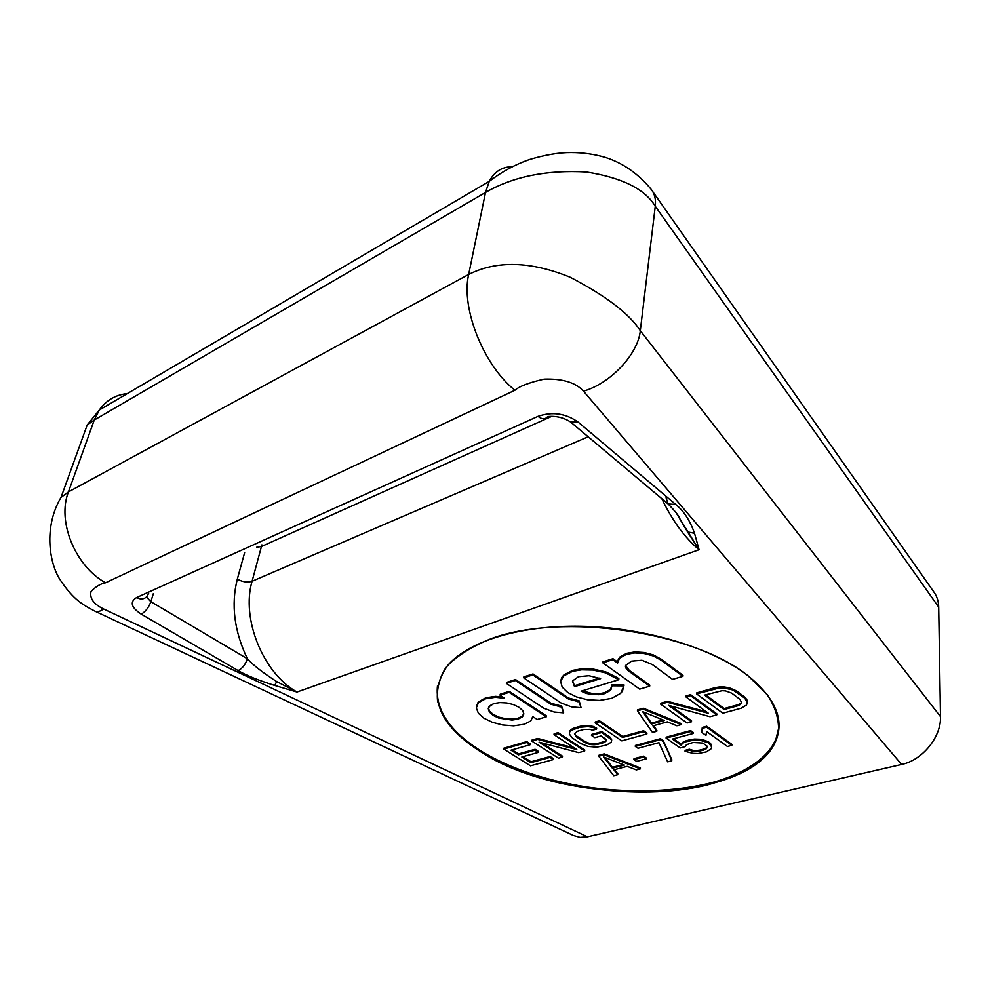 <?xml version="1.0" encoding="UTF-8"?>
<svg xmlns="http://www.w3.org/2000/svg" width="990" height="990" viewBox="0 0 990 990"><rect width="100%" height="100%" fill="white"/><g stroke="black" fill="none" stroke-linecap="round" stroke-linejoin="round"><path stroke-width="1.49" d="M573.433 835.486L580.053 837.379L587.417 836.822L901.643 764.466C922.519 760.196 941.403 736.746 940.5 716.636L938.706 607.13L940.5 716.636C941.403 736.746 922.519 760.196 901.643 764.466L587.417 836.822L103.529 608.937C100.027 611.498 97.292 612.315 95.325 611.362M86.922 425.217L94.26 420.02L68.421 491.931L60.749 497.611M68.421 491.931L468.666 274.453L485.521 192.431L94.26 420.02L68.421 491.931L468.666 274.453C460.734 308.1 483.664 365.409 514.911 390.258L105.534 582.801C75.153 565.921 56.9 521.309 68.421 491.931C56.9 521.309 75.153 565.921 105.534 582.801C100.386 583.778 95.535 586.724 90.969 591.649C89.558 598.418 93.741 604.172 103.529 608.937L587.417 836.822M651.098 189.238L651.074 189.201C654.65 193.57 656.048 199.262 655.269 206.254C656.048 199.275 654.65 193.607 651.098 189.238C638.166 173.658 623.032 163.078 605.657 157.497C594.705 154.217 583.234 152.559 571.267 152.534C559.226 152.435 545.23 154.774 529.316 159.576C515.221 164.464 501.868 171.715 489.27 181.343C494.381 171.666 501.992 166.79 512.102 166.716C502.004 166.79 494.394 171.666 489.27 181.343L485.521 192.431C513.142 176.517 546.839 169.711 586.6 172.013C622.203 177.73 645.084 189.152 655.269 206.254L640.307 330.672C629.219 313.632 605.818 295.812 570.104 277.212C530.591 261.174 496.782 260.259 468.666 274.453L485.521 192.431C513.142 176.517 546.839 169.711 586.6 172.013C622.203 177.73 645.084 189.152 655.269 206.254L938.706 607.13L655.269 206.254L640.307 330.672L940.5 716.636L640.307 330.672C629.219 313.632 605.818 295.812 570.104 277.212C530.591 261.174 496.782 260.259 468.666 274.453C460.734 308.1 483.664 365.409 514.911 390.258C519.503 386.224 529.217 382.524 544.067 379.145C562.506 378.514 575.648 382.511 583.494 391.149C610.459 383.575 638.166 354.049 640.307 330.672C638.166 354.049 610.459 383.575 583.494 391.149C575.648 382.511 562.506 378.514 544.067 379.145C529.217 382.524 519.503 386.224 514.911 390.258L105.534 582.801C100.386 583.778 95.535 586.724 90.969 591.649C89.558 598.418 93.741 604.172 103.529 608.937C99.953 611.548 97.181 612.34 95.226 611.3L95.189 611.288M901.643 764.466L583.494 391.149L901.643 764.466M666.084 497.747L668.114 503.947L675.786 504.504L578.172 422.124C565.661 413.325 552.271 411.407 537.978 416.357L136.62 597.539C140.667 599.68 144.095 599.334 146.916 596.512C144.095 599.334 140.667 599.68 136.62 597.539C129.566 601.908 131.101 607.439 141.211 614.134C145.456 611.758 148.673 607.625 150.851 601.697L146.483 596.97L150.851 601.697L153.351 593.629L150.851 601.697L247.376 658.746C245.483 664.513 242.401 668.473 238.132 670.601L141.211 614.134C145.456 611.758 148.673 607.625 150.851 601.697L247.376 658.746C252.995 665.02 262.771 672.643 276.693 681.59L274.725 685.464C258.489 680.365 246.287 675.415 238.132 670.601L141.211 614.134C131.101 607.439 129.566 601.908 136.62 597.539L537.978 416.357C552.271 411.407 565.661 413.325 578.172 422.124L675.786 504.504C683.768 510.914 690.005 520.505 694.522 533.288L699.076 549.722L297 692.035L274.725 685.464L276.693 681.59C262.771 672.643 252.995 665.02 247.376 658.746C245.483 664.513 242.401 668.473 238.132 670.601C246.287 675.415 258.489 680.365 274.725 685.464L297 692.035C263.192 673.336 240.941 618.626 252.079 581.266L261.459 546.48L256.546 547.284L261.459 546.48L252.079 581.266L588.171 436.776L252.079 581.266C247.512 582.726 242.587 582.009 237.315 579.125L244.629 552.643L237.315 579.125C242.587 582.009 247.512 582.726 252.079 581.266C240.941 618.626 263.192 673.336 297 692.035L276.693 681.59L297 692.035L699.076 549.722L694.522 533.288C690.005 520.505 683.768 510.914 675.786 504.504L668.101 503.935L570.574 421.988L578.172 422.124L570.574 421.988C563.694 417.57 556.071 415.75 547.705 416.53C545.341 419.537 542.099 419.488 537.978 416.357C542.099 419.488 545.341 419.537 547.705 416.53M481.548 752.301L460.164 736.436C448.779 725.014 441.243 713.184 437.555 700.945C436.343 688.706 439.647 676.974 447.468 665.75C457.962 655.108 472.7 646.012 491.721 638.451C562.778 612.513 692.703 631.298 747.92 675.663L767.126 694.46C775.615 707.417 779.365 720.064 778.4 732.402C774.836 744.257 767.25 754.912 755.63 764.391C742.054 772.992 725.707 779.934 706.613 785.194C637.115 801.826 538.869 787.409 481.548 752.301L481.697 751.385C449.695 731.474 434.969 709.57 437.493 685.686C434.969 709.57 449.695 731.474 481.697 751.385L481.548 752.301C566.28 807.654 748.193 805.328 775.554 741.485C784.81 720.213 775.603 698.272 747.92 675.663C711.921 647.658 644.49 627.314 580.635 626.237C516.718 625.16 463.976 642.918 445.364 668.411C427.705 697.913 439.77 725.868 481.548 752.301M495.346 697.294L485.632 698.754L478.38 702.789L476.326 707.899L478.393 713.283L483.825 718.158L492.339 722.279L502.623 724.965L513.624 725.831L524.378 724.222L530.776 720.955L532.769 716.587L537.224 719.495L546.257 716.822L509.108 692.344L500.061 695.19L504.504 698.259L495.346 697.294L495.495 696.341L502.71 696.923L495.495 696.341L485.781 697.802L495.495 696.341L495.346 697.294L504.504 698.259L500.061 695.19L500.21 694.238L509.256 691.379L546.381 715.881L546.257 716.822L546.381 715.881L509.256 691.379L509.108 692.344L509.256 691.379L500.21 694.238L500.061 695.19L509.108 692.344L546.257 716.822L537.224 719.495L532.769 716.587L530.776 720.955L524.378 724.222L513.624 725.831L502.623 724.965L492.339 722.279L483.825 718.158L478.393 713.283L476.326 707.899L478.38 702.789L485.632 698.754L495.346 697.294M493.973 703.494L499.95 702.603L506.732 702.962L513.451 704.608L519.181 707.367L522.893 710.783L523.772 714.087L522.151 717.032L518.092 719.111L512.077 720.064L498.812 718.084L493.045 715.349L489.357 712.02L488.28 708.679L489.852 705.734L493.973 703.494L489.011 706.699L488.28 708.679L489.357 712.02L493.045 715.349L498.812 718.084L512.077 720.064L518.092 719.111L523.067 715.968L523.772 714.087L522.893 710.783L519.181 707.367L513.451 704.608L506.732 702.962L499.95 702.603L493.973 703.494M550.848 704.224L515.357 680.501L506.36 683.385L543.832 708.234L554.14 712.02L563.644 712.85L561.54 707.07L550.848 704.224L515.357 680.501L515.505 679.548L550.972 703.259L561.664 706.118L563.644 712.85L561.664 706.118L561.54 707.07L561.664 706.118L560.031 705.981L559.894 706.934L560.031 705.981L550.972 703.259L550.848 704.224L550.972 703.259L515.505 679.548L515.357 680.501L506.36 683.385L506.509 682.419L515.505 679.548L506.509 682.419L506.36 683.385L543.832 708.234L554.14 712.02L563.644 712.85L561.54 707.07L550.848 704.224M568.31 698.94L532.855 674.908L523.698 677.841L561.132 703.024L571.49 706.86L581.081 707.689L579.076 701.836L568.31 698.94L532.855 674.908L533.004 673.943L568.433 697.987L579.2 700.87L581.081 707.689L579.2 700.87L579.076 701.836L579.2 700.87L577.541 700.734L577.418 701.687L577.541 700.734L568.433 697.987L568.31 698.94L568.433 697.987L533.004 673.943L532.855 674.908L523.698 677.841L523.846 676.875L533.004 673.943L523.846 676.875L523.698 677.841L561.132 703.024L571.49 706.86L581.081 707.689L579.076 701.836L568.31 698.94M572.641 671.319L563.892 675.824L560.6 681.33L562.184 687.11L567.753 692.542L576.539 696.935L587.491 699.757L599.495 700.4L611.56 698.396L620.718 693.334L623.923 685.909L611.882 685.81L610.187 690.562L604.42 693.705L598.826 694.72L586.352 693.446L581.105 691.181L618.762 679.746L605.571 672.854L593.047 670.044L581.6 669.809L572.641 671.319L572.764 670.341L581.736 668.832L593.159 669.067L605.694 671.863L618.874 678.756L618.762 679.746L618.874 678.756L617.426 677.729L605.694 671.863L605.571 672.854L617.314 678.719L617.426 677.729L617.314 678.719L618.762 679.746L581.105 691.181L586.352 693.446L592.527 694.621L604.42 693.705L610.187 690.562L611.993 684.832L624.022 684.932L622.487 691.057L620.718 693.334L611.56 698.396L599.495 700.4L587.491 699.757L576.539 696.935L567.753 692.542L562.184 687.11L560.6 681.33L563.892 675.824L572.641 671.319L581.6 669.809L593.047 670.044L605.571 672.854L605.694 671.863L593.159 669.067L593.047 670.044L593.159 669.067L581.736 668.832L581.6 669.809L581.736 668.832L572.764 670.341L564.015 674.846L572.764 670.341L572.641 671.319M578.494 676.702L588.976 675.725L600.621 678.645L574.534 686.664L572.703 680.823L578.494 676.702L572.703 680.823L574.534 686.664L574.658 685.686L599.284 678.113L574.658 685.686L572.517 681.38L574.534 686.664L600.621 678.645L588.976 675.725L578.494 676.702M618.478 659.488L617.611 663.09L612.872 659.674L602.823 662.842L639.688 689.139L649.688 686.169L629.281 671.48C626.225 669.302 625.012 667.285 625.618 665.441L631.533 661.134L641.941 660.243L652.373 664.562L672.569 679.388L682.902 676.331L660.986 660.095L653.214 655.924L644.119 653.511L634.825 652.93L626.534 654.328L619.48 658.177L617.611 663.09L612.872 659.674L602.823 662.842L602.947 661.852L612.996 658.684L617.698 662.075L612.996 658.684L612.872 659.674L612.996 658.684L602.947 661.852L602.823 662.842L639.688 689.139L649.688 686.169L649.787 685.191L649.688 686.169L629.281 671.48L629.393 670.49L649.787 685.191L629.393 670.49L625.569 665.589L629.393 670.49L629.281 671.48C626.225 669.302 625.012 667.285 625.618 665.441L631.533 661.134L641.941 660.243L652.373 664.562L672.569 679.388L682.902 676.331L682.989 675.341L682.902 676.331L660.986 660.095L661.085 659.093L682.989 675.341L661.085 659.093L653.313 654.922L661.085 659.093L660.986 660.095L653.214 655.924L653.313 654.922L653.214 655.924L644.119 653.511L644.218 652.509L653.313 654.922L644.218 652.509L644.119 653.511L634.825 652.93L634.924 651.927L644.218 652.509L634.924 651.927L634.825 652.93L626.534 654.328L626.645 653.326L634.924 651.927L626.645 653.326L626.534 654.328L619.48 658.177L619.591 657.187L626.645 653.326L619.591 657.187L617.81 661.085L618.589 658.499M553.361 759.577L549.995 757.424L530.912 762.671L521.854 756.991L538.374 752.375L534.959 750.21L518.438 754.85L510.976 750.173L530.083 744.74L526.618 742.525L503.737 749.071L530.516 765.827L553.361 759.577L549.995 757.424L550.118 756.509L553.484 758.662L553.361 759.577L553.484 758.662L550.118 756.509L549.995 757.424L530.912 762.671L531.036 761.768L550.118 756.509L531.036 761.768L530.912 762.671L521.854 756.991L538.374 752.375L538.511 751.46L538.374 752.375L534.959 750.21L535.095 749.282L538.511 751.46L535.095 749.282L534.959 750.21L518.438 754.85L518.562 753.935L535.095 749.282L518.562 753.935L518.438 754.85L510.976 750.173L530.083 744.74L530.207 743.812L530.083 744.74L526.618 742.525L526.754 741.609L530.207 743.812L526.754 741.609L526.618 742.525L503.737 749.071L503.873 748.168L526.754 741.609L503.873 748.168L503.737 749.071L530.516 765.827L553.361 759.577M558.509 758.167L562.394 757.102L539.117 742.166L578.729 752.635L584.669 751.002L557.989 733.553L554.016 734.691L576.786 749.541L537.62 739.382L531.779 741.052L558.509 758.167L562.394 757.102L562.506 756.187L562.394 757.102L539.117 742.166L578.729 752.635L584.669 751.002L584.781 750.086L584.669 751.002L557.989 733.553L558.113 732.625L584.781 750.086L558.113 732.625L557.989 733.553L554.016 734.691L554.14 733.763L558.113 732.625L554.14 733.763L554.016 734.691L576.786 749.541L537.62 739.382L537.743 738.453L574.349 747.945L537.743 738.453L537.62 739.382L531.779 741.052L531.915 740.124L537.743 738.453L531.915 740.124L531.779 741.052L558.509 758.167M611.721 739.914L601.697 732.538L591.476 735.409L594.879 737.661L600.992 735.966L605.496 738.973L606.499 740.297L605.583 741.609L597.354 744.393L587.936 743.837L576.502 736.931L574.509 733.726L577.504 731.251L583.593 729.519L590.077 729.308L592.478 730.261L596.574 729.098L593.035 727.378L588.011 726.623L580.152 727.217L571.267 730.298L569.733 731.833L569.349 734.11L572.492 738.057L581.006 743.651L588.072 746.423L596.784 747.178L606.783 744.963L611.226 742.166L611.721 739.914L610.261 737.278L611.721 739.914L610.261 737.278L610.162 738.218L601.697 732.538L601.809 731.598L610.261 737.278L601.809 731.598L601.697 732.538L591.476 735.409L591.587 734.469L601.809 731.598L591.587 734.469L591.476 735.409L594.879 737.661L600.992 735.966L606.499 740.297L603.43 742.723L605.694 740.668L603.43 742.723L597.354 744.393L597.453 743.465L603.541 741.795L597.453 743.465L597.354 744.393L594.099 744.765L594.21 743.837L597.453 743.465L594.21 743.837L594.099 744.765L590.956 744.579L591.067 743.651L594.21 743.837L591.067 743.651L590.956 744.579L587.936 743.837L588.048 742.908L591.067 743.651L588.048 742.908L587.936 743.837L585.003 742.537L585.127 741.609L588.048 742.908L585.127 741.609L585.003 742.537L576.502 736.931L576.613 735.991L585.127 741.609L576.613 735.991L576.502 736.931L574.509 733.726L577.504 731.251L583.593 729.519L590.077 729.308L592.478 730.261L596.574 729.098L596.685 728.157L596.574 729.098L593.035 727.378L593.146 726.425L596.685 728.157L593.146 726.425L593.035 727.378L588.011 726.623L588.122 725.67L593.146 726.425L588.122 725.67L588.011 726.623L584.125 726.623L584.249 725.682L588.122 725.67L584.249 725.682L584.125 726.623L580.152 727.217L580.264 726.276L584.249 725.682L580.264 726.276L580.152 727.217L574.052 728.962L574.175 728.021L580.264 726.276L574.175 728.021L574.052 728.962L571.267 730.298L571.379 729.37L574.175 728.021L571.379 729.37L569.733 731.833L569.844 730.892L571.379 729.37L569.844 730.892L569.349 734.11L569.844 730.892L569.349 734.11L572.492 738.057L581.006 743.651L588.072 746.423L596.784 747.178L606.783 744.963L611.226 742.166L611.721 739.914M599.346 721.722L595.2 722.91L621.794 740.854L646.854 733.998L643.512 731.697L622.586 737.451L599.346 721.722L595.2 722.91L595.312 721.957L599.457 720.77L622.685 736.51L643.611 730.744L646.94 733.046L646.854 733.998L646.94 733.046L643.611 730.744L643.512 731.697L643.611 730.744L622.685 736.51L622.586 737.451L622.685 736.51L599.457 720.77L599.346 721.722L599.457 720.77L595.312 721.957L595.2 722.91L621.794 740.854L646.854 733.998L643.512 731.697L622.586 737.451L599.346 721.722M681.231 724.593L643.203 709.174L637.436 710.832L652.509 732.452L656.766 731.288L652.93 725.856L667.31 721.871L676.875 725.781L681.231 724.593L643.203 709.174L643.302 708.209L681.318 723.628L681.231 724.593L681.318 723.628L643.302 708.209L643.203 709.174L637.436 710.832L637.535 709.867L643.302 708.209L637.535 709.867L637.436 710.832L652.509 732.452L656.766 731.288L656.853 730.335L656.766 731.288L652.93 725.856L667.31 721.871L676.875 725.781L681.231 724.593M651.408 724.098L642.597 711.612L664.352 720.497L651.408 724.098L642.597 711.612L664.352 720.497L651.408 724.098L651.507 723.146L662.991 719.94L651.507 723.146L651.408 724.098M687.072 722.997L691.478 721.797L668.522 705.35L710.028 716.723L716.785 714.867L690.513 695.648L685.983 696.935L708.419 713.295L667.334 702.281L660.689 704.175L687.072 722.997L691.478 721.797L691.565 720.831L691.478 721.797L668.522 705.35L710.028 716.723L716.785 714.867L716.859 713.901L716.785 714.867L690.513 695.648L690.599 694.658L716.859 713.901L690.599 694.658L690.513 695.648L685.983 696.935L686.07 695.958L690.599 694.658L686.07 695.958L685.983 696.935L708.419 713.295L667.334 702.281L667.421 701.304L706.254 711.723L667.421 701.304L667.334 702.281L660.689 704.175L660.788 703.197L667.421 701.304L660.788 703.197L660.689 704.175L687.072 722.997M719.445 687.951L696.589 693.903L722.824 713.221L741.163 708.197L746.472 705.066L747.388 702.554L744.777 698.173L732.86 689.981L723.69 687.914L715.003 688.644L715.077 687.654L719.52 686.961L729.123 687.728L736.51 690.871L744.827 697.183L746.807 699.485L747.388 702.554L746.807 699.485L746.745 700.462L744.827 697.183L744.777 698.173L744.827 697.183L736.51 690.871L736.436 691.874L736.51 690.871L729.123 687.728L729.061 688.718L729.123 687.728L723.752 686.924L723.69 687.914L723.752 686.924L719.52 686.961L719.445 687.951L719.52 686.961L715.077 687.654L715.003 688.644L696.589 693.903L696.663 692.926L715.077 687.654L696.663 692.926L696.589 693.903L722.824 713.221L741.163 708.197L746.472 705.066L747.388 702.554L744.777 698.173L732.86 689.981L729.061 688.718L719.445 687.951M724.086 709.533L704.558 695.104L722.057 690.711L725.509 690.896L731.759 693.186L740.099 699.46L741.634 703.011L737.872 705.746L724.086 709.533L704.558 695.104L722.057 690.711L725.509 690.896L731.759 693.186L740.099 699.46L741.634 703.011L740.409 704.484L741.584 702.158L740.409 704.484L737.872 705.746L737.934 704.756L740.471 703.494L737.934 704.756L737.872 705.746L724.086 709.533L724.148 708.555L737.934 704.756L724.148 708.555L724.086 709.533M640.357 768.884L604.086 754.801L598.752 756.236L613.763 775.727L617.711 774.712L613.887 769.812L627.202 766.347L636.323 769.923L640.357 768.884L604.086 754.801L604.185 753.873L640.456 767.955L640.357 768.884L640.456 767.955L604.185 753.873L604.086 754.801L598.752 756.236L598.851 755.308L604.185 753.873L598.851 755.308L598.752 756.236L613.763 775.727L617.711 774.712L617.81 773.796L617.711 774.712L613.887 769.812L627.202 766.347L636.323 769.923L640.357 768.884M612.389 768.228L603.615 756.966L624.368 765.097L612.389 768.228L603.615 756.966L624.368 765.097L612.389 768.228L612.488 767.299L622.995 764.552L612.488 767.299L612.389 768.228M636.632 761.384L646.161 758.897L643.463 757.078L633.922 759.577L636.632 761.384L646.161 758.897L646.247 757.969L646.161 758.897L643.463 757.078L643.549 756.137L646.247 757.969L643.549 756.137L643.463 757.078L633.922 759.577L634.021 758.649L643.549 756.137L634.021 758.649L633.922 759.577L636.632 761.384M663.164 741.535L660.429 739.641L635.308 746.398L638.055 748.254L658.944 742.661L667.668 761.855L671.826 760.79L663.251 740.582L671.901 759.85L663.164 741.535L660.429 739.641L660.516 738.688L663.251 740.582L671.826 760.79L667.668 761.855L658.944 742.661L638.055 748.254L635.308 746.398L635.407 745.458L660.516 738.688L663.251 740.582L663.164 741.535M702.776 743.045L707.046 746.076L707.207 747.586L703.766 750.012L696.069 751.484L689.312 750.173L685.055 751.286L692.864 753.341L698.024 753.538L706.415 751.88L711.501 748.527L711.538 746.46L708.197 742.673L699.732 740.198L694.497 740.013L686.045 741.72L683.013 743.045L681.071 745.124L672.383 739.06L693.248 733.479L690.525 731.548L666.097 738.119L680.217 747.933L685.191 746.621L686.429 744.74L693.062 742.475L702.776 743.045L707.046 746.076L707.207 747.586L706.105 748.898L707.12 746.807L706.105 748.898L703.766 750.012L703.828 749.059L706.179 747.945L703.828 749.059L703.766 750.012L699.46 751.125L699.534 750.173L703.828 749.059L699.534 750.173L699.46 751.125L696.069 751.484L696.143 750.544L699.534 750.173L696.143 750.544L696.069 751.484L692.864 751.299L692.951 750.358L696.143 750.544L692.951 750.358L692.864 751.299L689.312 750.173L689.387 749.232L692.951 750.358L689.387 749.232L689.312 750.173L685.055 751.286L685.13 750.346L689.387 749.232L685.13 750.346L685.055 751.286L692.864 753.341L698.024 753.538L706.415 751.88L711.501 748.527L711.612 745.507L711.562 747.574L710.399 743.23L711.612 745.507L710.399 743.23L710.325 744.183L708.197 742.673L708.258 741.72L710.399 743.23L708.258 741.72L708.197 742.673L704.063 741.151L704.138 740.198L708.258 741.72L704.138 740.198L704.063 741.151L699.732 740.198L699.806 739.245L704.138 740.198L699.806 739.245L699.732 740.198L694.497 740.013L694.584 739.06L699.806 739.245L694.584 739.06L694.497 740.013L690.364 740.582L690.438 739.629L694.584 739.06L690.438 739.629L690.364 740.582L686.045 741.72L686.132 740.768L690.438 739.629L686.132 740.768L686.045 741.72L683.013 743.045L683.1 742.092L686.132 740.768L683.1 742.092L681.071 745.124L683.1 742.092L681.071 745.124L672.383 739.06L693.248 733.479L693.322 732.526L693.248 733.479L690.525 731.548L690.599 730.583L693.322 732.526L690.599 730.583L690.525 731.548L666.097 738.119L666.183 737.166L690.599 730.583L666.183 737.166L666.097 738.119L680.217 747.933L685.191 746.621L686.429 744.74L693.062 742.475L702.776 743.045M727.44 746.472L731.833 745.334L706.637 727.205L702.219 728.393L701.625 732.303L705.957 735.397L706.563 731.511L727.44 746.472L731.833 745.334L731.895 744.381L731.833 745.334L706.637 727.205L706.712 726.239L731.895 744.381L706.712 726.239L706.637 727.205L702.219 728.393L702.294 727.44L706.712 726.239L702.294 727.44L701.625 732.303L702.294 727.44L701.625 732.303L705.957 735.397L706.563 731.511L727.44 746.472M938.706 607.13C938.594 601.054 936.837 595.782 933.409 591.327M485.521 192.431L94.26 420.02L99.334 409.996C106.215 400.282 115.558 394.8 127.339 393.575C115.545 394.8 106.215 400.282 99.322 410.009L489.258 181.356L485.521 192.431M94.26 420.02L99.322 410.009M247.376 658.746C234.222 631.224 230.868 604.68 237.315 579.125C230.868 604.68 234.222 631.224 247.376 658.746M551.43 416.493L261.459 546.48L261.904 544.871L261.459 546.48L551.43 416.493M146.916 596.512L148.661 593.369M677.705 515.307L687.53 531.902L694.522 533.288L687.53 531.902L699.076 549.722L677.383 514.775M661.778 498.626C672.321 520.641 684.758 537.669 699.076 549.722C684.758 537.669 672.321 520.641 661.778 498.626M779.019 726.784L775.603 740.532C748.254 804.412 566.391 806.776 481.697 751.385C527.62 779.452 600.051 794.908 663.251 790.725C726.227 786.518 776.432 761.743 779.019 726.784M476.499 706.118L478.541 701.848L485.781 697.802L485.632 698.754L485.781 697.802L478.541 701.848L476.499 706.118M582.281 690.834L592.651 693.656L598.938 693.755L604.531 692.74L610.298 689.585L611.894 686.528L610.187 690.562L610.298 689.585L604.531 692.74L604.42 693.705L604.531 692.74L598.938 693.755L598.826 694.72L598.938 693.755L592.651 693.656L592.527 694.621L592.651 693.656L586.476 692.48L586.352 693.446L586.476 692.48L582.281 690.834M560.736 680.365L563.892 675.824L564.015 674.846L561.85 677.321L560.662 680.947M512.077 749.851L518.562 753.935L512.077 749.851M522.955 756.682L531.036 761.768L522.955 756.682M541.79 742.871L562.506 756.187L541.79 742.871M574.769 733.33L575.004 734.295L574.769 733.33M653.573 725.682L656.853 730.335L653.573 725.682M670.861 705.994L691.565 720.831L670.861 705.994M614.567 769.638L617.81 773.796L614.567 769.638M673.435 738.788L681.157 744.171L673.435 738.788M488.417 707.937L489.518 711.092L493.206 714.409L498.96 717.144L505.482 718.703L512.226 719.124L518.228 718.171L522.287 716.092L523.809 713.666L522.151 717.032L522.287 716.092L518.228 718.171L518.092 719.111L518.228 718.171L512.226 719.124L512.077 720.064L512.226 719.124L505.482 718.703L505.333 719.643L505.482 718.703L498.96 717.144L498.812 718.084L498.96 717.144L493.206 714.409L493.045 715.349L493.206 714.409L489.518 711.092L489.357 712.02L488.417 707.937M643.686 712.058L651.507 723.146L643.686 712.058M705.573 694.819L724.148 708.555L705.573 694.819M604.803 757.437L612.488 767.299L604.803 757.437M623.923 685.909L611.882 685.81L611.993 684.832L624.022 684.932L623.923 685.909M617.611 663.09L617.711 662.223L617.611 663.09M660.429 739.641L635.308 746.398L635.407 745.458L660.516 738.688L660.429 739.641M573.557 835.56L95.213 611.3C83.828 605.298 73.693 600.485 59.883 579.398C49.785 563.916 43.015 527.72 61.046 497.314L87.207 424.97L99.309 410.021M933.347 591.24L652.707 191.528M676.232 512.907L679.326 518.042C679.115 516.112 675.366 511.409 668.101 503.935M775.554 741.485L775.603 740.532M477.576 703.791L477.737 702.851M523.067 715.968L523.203 715.015M561.714 678.298L561.85 677.321M611.053 689.411L611.164 688.434"/></g></svg>
